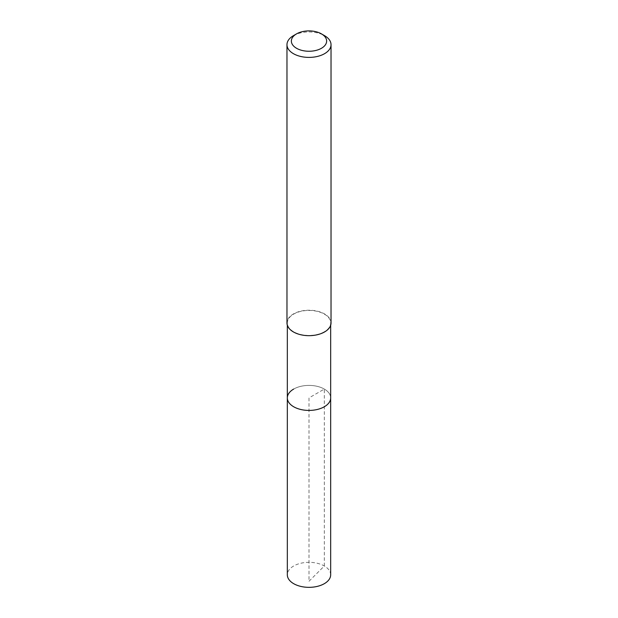 <?xml version="1.0" encoding="UTF-8"?>
<svg xmlns="http://www.w3.org/2000/svg" width="618" height="618" viewBox="0 0 618 618"><rect width="100%" height="100%" fill="white"/><g stroke="black" fill="none" stroke-linecap="round" stroke-linejoin="round"><path stroke-width="0.46" stroke-dasharray="3.09 2.32" d="M330.669 574.833A21.669 12.507 0 0 0 317.289 563.276A21.669 12.507 0 0 0 293.681 565.988A21.669 12.507 0 0 0 287.331 574.833M293.681 389.07A21.669 12.507 180 0 1 317.289 386.358A21.669 12.507 180 0 1 330.669 397.915A21.669 12.507 0 0 0 317.289 386.358A21.669 12.507 0 0 0 293.681 389.07A21.669 12.507 0 0 0 287.331 397.915M324.319 331.796A21.669 12.507 180 0 1 300.711 334.508A21.669 12.507 180 0 1 287.331 322.944A21.669 12.507 180 0 1 293.681 314.099A21.669 12.507 180 0 1 317.289 311.387A21.669 12.507 180 0 1 330.669 322.944A21.669 12.507 180 0 1 324.319 331.796M331.032 322.944A22.032 12.723 0 0 0 317.436 311.194A22.032 12.723 0 0 0 293.419 313.952A22.032 12.723 0 0 0 286.968 322.944M293.419 35.682A22.032 12.723 180 0 1 324.581 35.682M309 581.268L324.319 565.988L324.319 389.07L309 397.915L309 581.268M287.331 322.944L287.331 325.261M330.669 322.944L330.669 325.261"/><path stroke-width="0.93" d="M287.331 325.261L287.331 574.833A21.669 12.507 0 0 0 300.711 586.389A21.669 12.507 0 0 0 324.319 583.678A21.669 12.507 0 0 0 330.669 574.833L330.669 397.915A21.669 12.507 180 0 1 324.319 406.76A21.669 12.507 180 0 1 300.711 409.471A21.669 12.507 180 0 1 287.331 397.915A21.669 12.507 180 0 1 293.681 389.07M287.331 397.915A21.669 12.507 0 0 0 300.711 409.471A21.669 12.507 0 0 0 324.319 406.76A21.669 12.507 0 0 0 330.669 397.915L330.669 325.261M286.968 44.674L286.968 322.944A22.032 12.723 0 0 0 300.564 334.701A22.032 12.723 0 0 0 324.581 331.943A22.032 12.723 0 0 0 331.032 322.944L331.032 44.674A22.032 12.723 180 0 1 324.581 53.673A22.032 12.723 180 0 1 300.564 56.431A22.032 12.723 180 0 1 286.968 44.674A22.032 12.723 180 0 1 293.419 35.682L296.532 33.882A17.628 10.174 180 0 1 321.468 33.882A17.628 10.174 180 0 1 321.468 48.274A17.628 10.174 180 0 1 296.532 48.274A17.628 10.174 180 0 1 296.532 33.882L293.419 35.682M321.468 33.882L324.581 35.682A22.032 12.723 180 0 1 331.032 44.674"/></g></svg>
